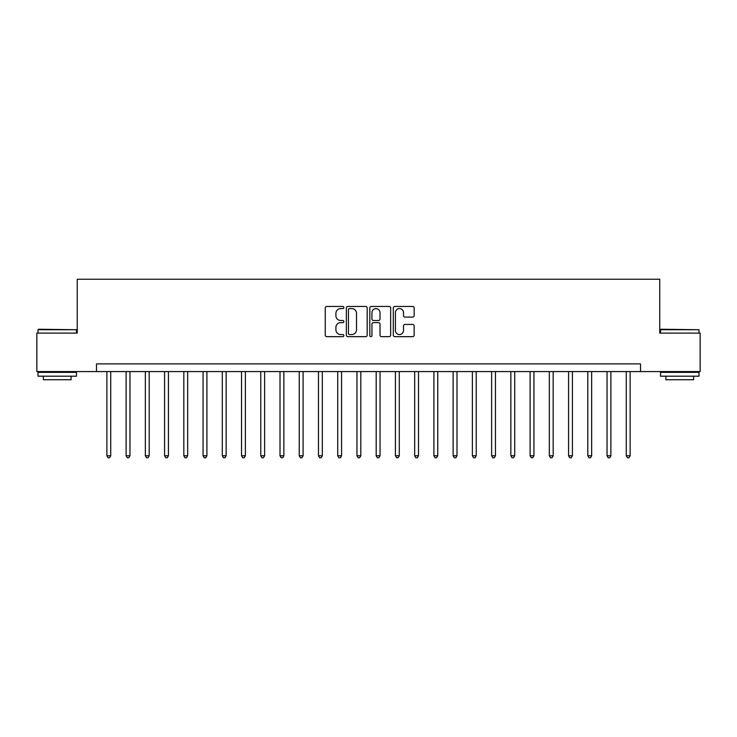 <?xml version="1.0" encoding="UTF-8"?>
<svg xmlns="http://www.w3.org/2000/svg" width="737" height="737" viewBox="0 0 737 737"><rect width="100%" height="100%" fill="white"/><g stroke="black" fill="none" stroke-linecap="round" stroke-linejoin="round"><path stroke-width="1.11" d="M343.875 307.513A1.059 1.059 0 0 0 342.816 306.454L326.767 306.454A1.511 1.511 0 0 0 325.257 307.965L325.257 335.16A1.511 1.511 0 0 0 326.767 336.671L342.816 336.671A1.059 1.059 0 0 0 343.875 335.611A1.059 1.059 0 0 0 342.816 334.552L340.743 334.552A4.837 4.837 0 0 1 335.906 329.715L335.906 327.449A4.837 4.837 0 0 1 340.743 322.622L342.816 322.622A1.059 1.059 0 0 0 343.875 321.562A1.059 1.059 0 0 0 342.816 320.503L340.743 320.503A4.837 4.837 0 0 1 335.906 315.666L335.906 313.4A4.837 4.837 0 0 1 340.743 308.573L342.816 308.573A1.059 1.059 0 0 0 343.875 307.513M412.646 317.103A1.511 1.511 0 0 0 414.157 315.593L414.157 307.965A1.511 1.511 0 0 0 412.646 306.454L394.82 306.454A1.511 1.511 0 0 0 393.309 307.965L393.309 335.16A1.511 1.511 0 0 0 394.82 336.671L412.646 336.671A1.511 1.511 0 0 0 414.157 335.16L414.157 325.938A1.511 1.511 0 0 0 412.646 324.427L405.018 324.427A1.511 1.511 0 0 0 403.507 325.938L403.507 330.508A4.044 4.044 0 0 1 399.463 334.552A4.044 4.044 0 0 1 395.428 330.508L395.428 312.608A4.044 4.044 0 0 1 399.463 308.573A4.044 4.044 0 0 1 403.507 312.608L403.507 315.593A1.511 1.511 0 0 0 405.018 317.103L412.646 317.103M96.483 371.577L36.85 371.577L36.85 333.106L77.247 333.106L77.247 279.24L659.753 279.24L659.753 333.106L700.15 333.106L700.15 371.577L640.517 371.577L640.517 363.885L96.483 363.885L96.483 371.577L640.517 371.577M367.183 307.965A1.511 1.511 0 0 0 365.672 306.454L347.846 306.454A1.511 1.511 0 0 0 346.335 307.965L346.335 335.16A1.511 1.511 0 0 0 347.846 336.671L365.672 336.671A1.511 1.511 0 0 0 367.183 335.16L367.183 307.965M371.328 306.454L389.154 306.454A1.511 1.511 0 0 1 390.665 307.965L390.665 335.16A1.511 1.511 0 0 1 389.154 336.671L381.526 336.671A1.511 1.511 0 0 1 380.016 335.16L380.016 324.133A1.511 1.511 0 0 0 378.505 322.622L373.447 322.622A1.511 1.511 0 0 0 371.936 324.133L371.936 335.611A1.059 1.059 0 0 1 370.877 336.671A1.059 1.059 0 0 1 369.817 335.611L369.817 307.965A1.511 1.511 0 0 1 371.328 306.454M349.504 308.573A1.059 1.059 0 0 0 348.444 309.623L348.444 333.493A1.059 1.059 0 0 0 349.504 334.552L351.696 334.552A4.837 4.837 0 0 0 356.533 329.715L356.533 313.4A4.837 4.837 0 0 0 351.696 308.573L349.504 308.573M380.016 312.691A4.044 4.044 0 0 0 375.981 308.646A4.044 4.044 0 0 0 371.936 312.691L371.936 318.992A1.511 1.511 0 0 0 373.447 320.503L378.505 320.503A1.511 1.511 0 0 0 380.016 318.992L380.016 312.691M106.874 371.577L106.874 455.761L110.725 455.761L110.725 371.577M110.725 455.761L109.564 457.76L108.026 457.76L106.874 455.761M126.11 371.577L126.11 455.761L129.961 455.761L129.961 371.577M129.961 455.761L128.8 457.76L127.261 457.76L126.11 455.761M145.346 371.577L145.346 455.761L149.196 455.761L149.196 371.577M149.196 455.761L148.045 457.76L146.506 457.76L145.346 455.761M164.581 371.577L164.581 455.761L168.432 455.761L168.432 371.577M168.432 455.761L167.281 457.76L165.742 457.76L164.581 455.761M183.826 371.577L183.826 455.761L187.668 455.761L187.668 371.577M187.668 455.761L186.516 457.76L184.978 457.76L183.826 455.761M38.462 329.255L76.482 329.715L38.002 329.715L38.462 329.255M57.237 376.192L38.002 376.192L38.002 372.351L76.482 372.351L76.482 376.192L57.237 376.192M71.093 376.192L71.093 379.73L43.391 379.73L43.391 376.192M660.978 329.255L698.998 329.715L660.518 329.715L660.978 329.255M679.763 376.192L660.518 376.192L660.518 372.351L698.998 372.351L698.998 376.192L679.763 376.192M693.609 376.192L693.609 379.73L665.907 379.73L665.907 376.192M203.062 371.577L203.062 455.761L206.904 455.761L206.904 371.577M206.904 455.761L205.752 457.76L204.213 457.76L203.062 455.761M222.298 371.577L222.298 455.761L226.148 455.761L226.148 371.577M226.148 455.761L224.988 457.76L223.449 457.76L222.298 455.761M241.533 371.577L241.533 455.761L245.384 455.761L245.384 371.577M245.384 455.761L244.223 457.76L242.685 457.76L241.533 455.761M260.769 371.577L260.769 455.761L264.62 455.761L264.62 371.577M264.62 455.761L263.468 457.76L261.93 457.76L260.769 455.761M280.005 371.577L280.005 455.761L283.856 455.761L283.856 371.577M283.856 455.761L282.704 457.76L281.166 457.76L280.005 455.761M299.25 371.577L299.25 455.761L303.091 455.761L303.091 371.577M303.091 455.761L301.94 457.76L300.401 457.76L299.25 455.761M318.485 371.577L318.485 455.761L322.327 455.761L322.327 371.577M322.327 455.761L321.175 457.76L319.637 457.76L318.485 455.761M337.721 371.577L337.721 455.761L341.572 455.761L341.572 371.577M341.572 455.761L340.411 457.76L338.873 457.76L337.721 455.761M356.957 371.577L356.957 455.761L360.808 455.761L360.808 371.577M360.808 455.761L359.647 457.76L358.108 457.76L356.957 455.761M376.192 371.577L376.192 455.761L380.043 455.761L380.043 371.577M380.043 455.761L378.892 457.76L377.353 457.76L376.192 455.761M395.428 371.577L395.428 455.761L399.279 455.761L399.279 371.577M399.279 455.761L398.127 457.76L396.589 457.76L395.428 455.761M414.673 371.577L414.673 455.761L418.515 455.761L418.515 371.577M418.515 455.761L417.363 457.76L415.825 457.76L414.673 455.761M433.909 371.577L433.909 455.761L437.75 455.761L437.75 371.577M437.75 455.761L436.599 457.76L435.06 457.76L433.909 455.761M453.144 371.577L453.144 455.761L456.995 455.761L456.995 371.577M456.995 455.761L455.834 457.76L454.296 457.76L453.144 455.761M472.38 371.577L472.38 455.761L476.231 455.761L476.231 371.577M476.231 455.761L475.07 457.76L473.532 457.76L472.38 455.761M491.616 371.577L491.616 455.761L495.467 455.761L495.467 371.577M495.467 455.761L494.315 457.76L492.777 457.76L491.616 455.761M510.852 371.577L510.852 455.761L514.702 455.761L514.702 371.577M514.702 455.761L513.551 457.76L512.012 457.76L510.852 455.761M530.096 371.577L530.096 455.761L533.938 455.761L533.938 371.577M533.938 455.761L532.787 457.76L531.248 457.76L530.096 455.761M549.332 371.577L549.332 455.761L553.174 455.761L553.174 371.577M553.174 455.761L552.022 457.76L550.484 457.76L549.332 455.761M568.568 371.577L568.568 455.761L572.419 455.761L572.419 371.577M572.419 455.761L571.258 457.76L569.719 457.76L568.568 455.761M587.804 371.577L587.804 455.761L591.654 455.761L591.654 371.577M591.654 455.761L590.494 457.76L588.955 457.76L587.804 455.761M607.039 371.577L607.039 455.761L610.89 455.761L610.89 371.577M610.89 455.761L609.739 457.76L608.2 457.76L607.039 455.761M626.275 371.577L626.275 455.761L630.126 455.761L630.126 371.577M630.126 455.761L628.974 457.76L627.436 457.76L626.275 455.761M38.002 333.106L38.002 329.715M46.772 372.351L46.772 371.577M67.703 372.351L67.703 371.577M76.482 333.106L76.482 329.715M660.518 333.106L660.518 329.715M669.297 372.351L669.297 371.577M690.228 372.351L690.228 371.577M698.998 333.106L698.998 329.715"/></g></svg>
